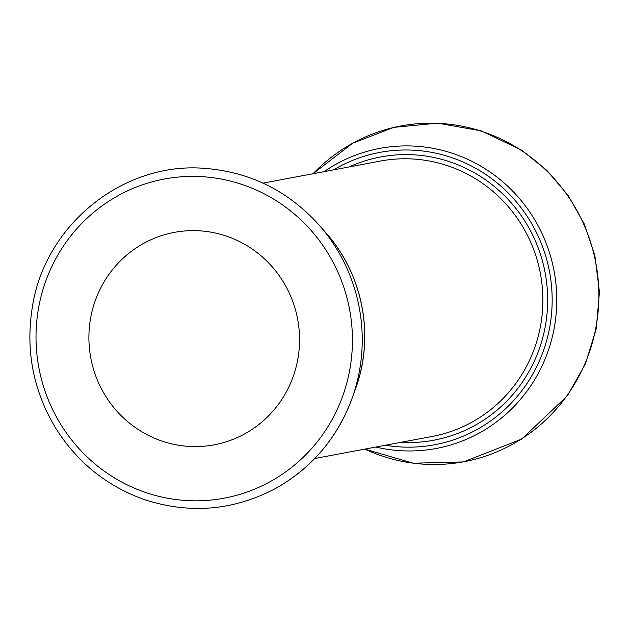 <?xml version="1.0" encoding="UTF-8"?>
<svg xmlns="http://www.w3.org/2000/svg" width="631" height="631" viewBox="0 0 631 631"><rect width="100%" height="100%" fill="white"/><g stroke="black" fill="none" stroke-linecap="round" stroke-linejoin="round"><path stroke-width="0.95" d="M244.844 433.805A108.082 105.227 79.4 0 1 214.185 444.831A108.082 105.227 79.4 0 1 90.809 358.037A108.082 105.227 79.4 0 1 174.266 232.382A108.082 105.227 79.4 0 1 293.312 302.975A108.082 105.227 79.4 0 1 244.844 433.805M270.265 481.603A162.356 158.065 79.4 0 1 36.054 333.413A162.356 158.065 79.4 0 1 276.37 200.792A162.356 158.065 79.4 0 1 270.265 481.603M355.616 388.522C374.767 336.82 363.101 274.73 326.487 233.509A152.765 148.727 79.4 0 1 355.616 388.522L352.082 398.35A170.204 165.708 79.4 0 1 276.086 488.118M319.633 225.638A170.204 165.708 79.4 0 1 352.082 398.35C337.396 437.827 312.014 467.808 275.928 488.276C234.251 510.4 190.846 514.312 145.714 500.02C107.964 486.943 78.157 463.32 56.309 429.159C33.262 391.259 25.295 350.41 32.418 306.619C45.077 224.526 123.676 161.426 204.854 168.382C250.389 171.987 288.651 191.075 319.633 225.638L326.487 233.509M263.009 183.124L380.469 161.055A140.106 136.406 79.4 0 1 534.78 252.558A140.106 136.406 79.4 0 1 471.956 422.155A140.106 136.406 79.4 0 1 432.211 436.447L314.751 458.516M349.093 166.947A144.113 140.303 79.4 0 1 532.816 235.387A144.113 140.303 79.4 0 1 474.733 425.507A144.113 140.303 79.4 0 1 400.843 442.339M333.633 169.849A148.727 144.799 79.4 0 1 533.227 226.387A148.727 144.799 79.4 0 1 476.894 429.577A148.727 144.799 79.4 0 1 385.375 445.249M375.824 447.04A152.67 148.64 -100.6 0 0 479.489 432.913A152.67 148.64 -100.6 0 0 538.464 226.434A152.67 148.64 -100.6 0 0 336.489 163.965A152.67 148.64 -100.6 0 0 324.082 171.648M352.421 143.395A170.812 166.3 -100.6 0 0 313.055 173.722L352.548 143.284L393.752 127.375L437.693 123.148L481.272 130.885L521.443 150.036L546.927 170.441L568.152 195.436L584.322 224.092L594.844 255.334L599.45 292.019L596.256 328.783L585.402 363.921L567.395 395.779L521.687 439.073L463.43 461.931L413.218 463.209L364.789 449.114A170.812 166.3 -100.6 0 0 598.732 288.43A170.812 166.3 -100.6 0 0 352.421 143.395"/></g></svg>
